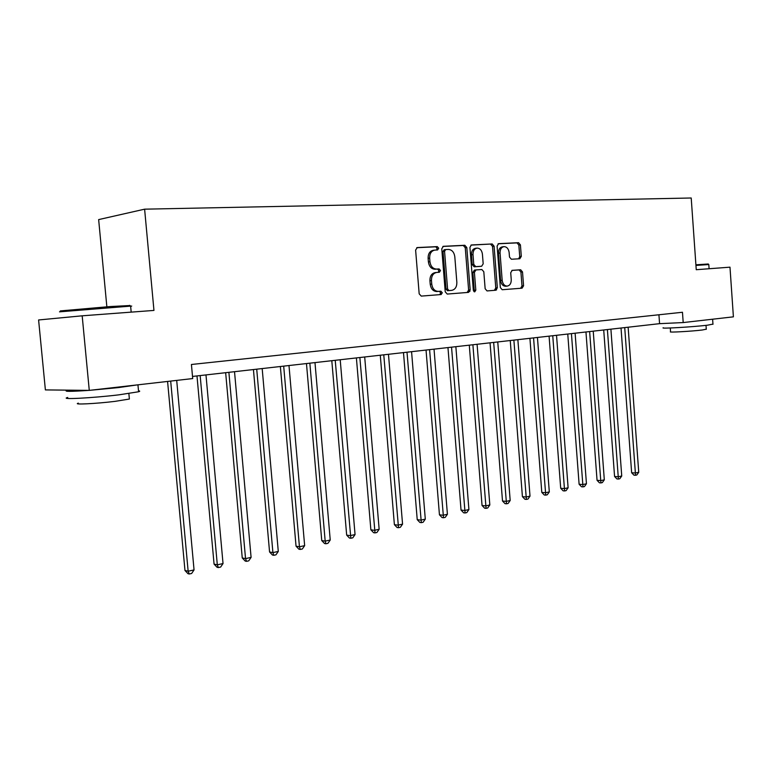 <?xml version="1.0" encoding="UTF-8"?>
<svg xmlns="http://www.w3.org/2000/svg" width="772" height="772" viewBox="0 0 772 772"><rect width="100%" height="100%" fill="white"/><g stroke="black" fill="none" stroke-linecap="round" stroke-linejoin="round"><path stroke-width="1.16" d="M438.708 248.217L437.28 246.606L417.266 247.561L415.616 250.089L419.177 293.823L421.251 296.101L441.14 294.537L442.298 292.762L440.88 291.189L438.264 291.391C434.655 291.169 432.484 288.747 431.751 284.144L431.461 280.525C431.442 275.845 433.208 273.153 436.759 272.439L439.355 272.275L440.503 270.509L439.075 268.917L436.527 269.071C432.88 268.839 430.68 266.388 429.936 261.727L429.647 258.118C429.618 253.496 431.355 250.823 434.858 250.099L437.579 249.964L438.708 248.217M436.469 250.022L437.164 248.41L435.736 246.799L416.726 247.715M439.712 294.653L440.754 292.897L439.336 291.324L436.788 291.517L438.322 291.382M438.149 272.352L438.959 270.673L437.531 269.081L434.983 269.245L436.527 269.071M519.817 258.745L521.303 256.372L520.415 244.888L518.572 242.697L498.635 243.653L497.1 246.046L500.343 287.56L502.205 289.732L522.084 288.168L523.57 285.775L522.509 271.937L520.666 269.775L512.212 270.335L510.707 272.728L511.247 279.647C511.267 283.401 509.906 285.563 507.165 286.113C504.406 285.93 502.746 283.99 502.176 280.304L500.053 253.023C500.024 249.327 501.356 247.194 504.029 246.625C506.857 246.799 508.565 248.767 509.144 252.531L509.491 257.047L511.353 259.247L519.817 258.745M696.247 269.708L729.984 267.17L733.4 316.838L683.201 322.571L682.467 312.264L191.427 364.49L192.701 378.57L89.272 390.381L82.179 315.816L153.956 310.421L144.615 209.173L691.21 197.999L696.247 269.708M466.809 247.551L464.831 245.274L443.369 246.307L441.767 248.787L445.232 291.816L447.229 294.064L468.575 292.376L470.167 289.896L466.809 247.551L465.255 247.744L463.287 245.477L442.848 246.461M471.354 244.975L492.179 243.962L494.09 246.2L497.342 287.792L495.807 290.233L487.045 290.928L485.144 288.738L483.803 271.744L481.873 269.534L475.977 269.91L474.404 272.371L475.813 290.166L474.683 291.903L473.332 290.359L469.926 247.397L471.316 244.985M144.615 209.173L98.652 219.595L106.854 306.793M89.272 390.381L45.384 389.908L38.6 319.965L82.179 315.816M192.508 376.437L659.568 323.661L683.201 322.571M658.931 314.773L659.568 323.661M469.772 289.925L469.887 291.411M496.396 287.879L496.55 289.934M434.453 250.157L433.314 250.292C429.821 251.016 428.084 253.689 428.113 258.292L429.647 258.118M434.983 269.245C431.345 269.003 429.145 266.562 428.402 261.911L428.113 258.292M435.254 272.593L435.225 272.603C431.673 273.317 429.907 276.009 429.917 280.68L431.461 280.525M436.788 291.517L436.73 291.526C433.111 291.295 430.94 288.882 430.216 284.279L429.917 280.68M467.156 292.492L468.614 290.021L465.255 247.744M445.705 249.559L444.556 251.296L447.586 288.998L448.986 290.571L451.649 290.368C455.133 289.635 456.87 286.962 456.85 282.34L454.805 256.729C454.09 252.145 451.938 249.703 448.368 249.424L445.705 249.559M445.56 249.568L444.132 249.752L443.012 251.479L444.556 251.296M451.649 290.368L447.442 290.706L446.042 289.133L443.012 251.479M470.968 245.11L492.179 243.962M494.369 290.349L495.778 287.927L492.526 246.393L490.616 244.164M475.88 269.92L474.413 270.075L472.85 272.526L474.249 290.291L475.813 290.166M473.902 291.594L474.249 290.291M482.413 254.094C481.815 250.263 480.049 248.266 477.125 248.102C474.346 248.68 472.975 250.852 472.995 254.606L473.767 264.4L475.726 266.63L481.632 266.263L483.185 263.831L482.413 254.094M476.826 248.13L475.562 248.285C472.792 248.873 471.422 251.035 471.441 254.789L472.995 254.606M480.174 266.417L474.172 266.794L472.213 264.564L471.441 254.789M503.759 246.664L502.466 246.818C499.793 247.387 498.461 249.51 498.48 253.197L500.053 253.023M507.165 286.113L505.592 286.248C502.833 286.065 501.173 284.135 500.613 280.448L498.48 253.197M520.637 288.284L521.997 285.901L520.926 272.082L519.093 269.93L511.865 270.412M518.668 258.813L519.73 256.545L518.842 245.081L516.999 242.89L498.094 243.798M167.582 381.445L184.971 570.479L188.146 571.222L194.052 569.919L176.701 380.403M170.689 381.088L188.146 571.222L189.275 574.001L188.001 573.702L184.971 570.479M194.052 569.919L191.639 573.48L189.275 574.001M196.985 375.925L214.066 564.11L217.308 564.814L223.031 563.56L205.979 374.912M200.16 375.568L217.308 564.814L218.351 567.565L217.057 567.285L214.066 564.11M223.031 563.56L220.638 567.063L218.351 567.565M225.656 372.683L242.254 557.944L245.544 558.619L251.093 557.394L234.524 371.689M228.888 372.326L245.544 558.619L246.519 561.341L245.197 561.061L242.254 557.944M251.093 557.394L248.729 560.848L246.519 561.341M253.438 369.547L269.563 551.97L272.912 552.607L278.287 551.43L262.181 368.562M256.719 369.18L272.912 552.607L273.809 555.3L272.468 555.039L269.563 551.97M278.287 551.43L275.951 554.827L273.809 555.3M280.361 366.507L296.043 546.171L299.44 546.779L304.65 545.64L288.989 365.532M283.691 366.131L299.44 546.779L300.269 549.442L298.909 549.201L296.043 546.171M304.65 545.64L302.344 548.979L300.269 549.442M60.312 310.913L110.328 306.542L129.947 305.529M130.642 306.339C132.186 306.146 132.195 306.069 130.651 306.117L59.502 311.84M138.506 390.835C140.099 390.999 140.128 391.308 138.593 391.761L119.013 394.82C92.264 398.062 58.537 399.771 67.733 397.474M136.934 384.938L118.328 387.602L90.237 390.275M88.848 390.381C70.58 391.645 63.314 391.655 67.048 390.41L68.139 390.159M129.31 398.304L129.378 399.037L115.182 401.343C96.008 403.727 71.864 404.895 78.377 403.148M695.9 264.806L708.213 264.005M708.802 264.555L695.939 265.404M712.952 324.115L707.528 325.186C693.082 326.961 659.143 328.92 663.331 327.762M712.672 319.203L690.438 321.741M706.274 329.171L702.337 329.991C691.953 331.304 667.606 332.655 670.559 331.777L670.289 327.994M708.165 263.966L708.802 264.507L709.092 268.743M306.474 363.554L321.741 540.554L325.176 541.133L330.233 540.024L314.986 362.599M309.852 363.178L325.176 541.133L325.929 543.768L324.549 543.527L321.741 540.554M330.233 540.024L327.946 543.314L325.929 543.768M331.806 360.698L346.667 535.102L350.141 535.643L355.052 534.571L340.211 359.742M335.231 360.312L350.835 538.258L349.446 538.026L346.667 535.102M355.052 534.571L352.794 537.823L350.835 538.258M356.394 357.918L370.869 529.804L374.381 530.325L379.148 529.274L364.693 356.982M359.858 357.523L375.018 532.902L373.609 532.69L370.869 529.804M379.148 529.274L376.919 532.477L375.018 532.902M380.278 355.216L394.386 524.661L397.927 525.153L402.559 524.14L388.47 354.29M383.771 354.821L398.506 527.71L397.088 527.508L394.386 524.661M402.559 524.14L400.35 527.295L398.506 527.71M403.486 352.592L417.227 519.653L420.798 520.125L425.295 519.141L411.572 351.685M407.008 352.196L421.319 522.654L419.891 522.461L417.227 519.653M425.295 519.141L423.124 522.258L421.319 522.654M426.038 350.044L439.442 514.799L443.041 515.242L447.413 514.287L434.028 349.147M429.589 349.648L443.504 517.751L442.067 517.568L439.442 514.799M447.413 514.287L445.251 517.365L443.504 517.751M447.963 347.574L461.038 510.07L464.657 510.495L468.913 509.559L455.856 346.676M451.543 347.168L465.082 512.975L463.634 512.801L461.038 510.07M468.913 509.559L466.78 512.598L465.082 512.975M469.289 345.161L482.046 505.477L485.694 505.882L489.824 504.965L477.086 344.283M472.889 344.756L486.07 508.333L484.613 508.169L482.046 505.477M489.824 504.965L487.721 507.966L486.07 508.333M490.046 342.816L502.504 500.999L506.162 501.385L510.186 500.497L497.757 341.948M493.665 342.411L506.49 503.807L505.023 503.653L502.504 500.999M510.186 500.497L508.101 503.45L506.49 503.807M510.244 340.529L522.412 496.637L526.089 497.004L530.007 496.145L517.867 339.67M513.882 340.124L526.379 499.407L524.902 499.262L522.412 496.637M530.007 496.145L527.942 499.069L526.379 499.407M529.92 338.31L541.799 492.401L545.486 492.748L549.307 491.909L537.447 337.46M533.568 337.895L545.736 495.122L544.27 494.987L541.799 492.401M549.307 491.909L547.271 494.784L545.736 495.122M549.085 336.148L560.694 488.261L564.39 488.599L568.115 487.779L556.525 335.309M552.752 335.733L564.602 490.953L563.126 490.818L560.694 488.261M568.115 487.779L566.098 490.625L564.602 490.953M567.758 334.035L579.106 484.237L582.821 484.546L586.45 483.755L575.111 333.205M571.434 333.62L582.995 486.881L581.509 486.756L579.106 484.237M586.45 483.755L584.443 486.563L582.995 486.881M585.958 331.979L597.055 480.309L600.78 480.609L604.312 479.827L593.234 331.159M589.644 331.564L600.915 482.915L599.429 482.799L597.055 480.309M604.312 479.827L602.334 482.606L600.915 482.915M603.714 329.972L614.57 476.478L618.285 476.758L621.74 476.006L610.903 329.161M607.4 329.557L618.401 479.045L616.905 478.93L614.57 476.478M621.74 476.006L619.781 478.746L618.401 479.045M621.026 328.013L631.641 472.744L635.375 473.004L638.733 472.271L628.138 327.212M624.722 327.598L635.375 473.004L635.452 475.272L633.957 475.166L631.641 472.744M638.733 472.271L636.794 474.983L635.452 475.272M435.736 246.799L437.28 246.606M437.531 269.081L439.075 268.917M428.402 261.911L429.936 261.727M430.216 284.279L431.751 284.144M468.614 290.021L470.167 289.896M463.287 245.477L464.831 245.274M446.042 289.133L447.586 288.998M447.451 290.697L448.995 290.571M492.526 246.393L494.09 246.2M495.778 287.927L497.342 287.792M472.85 272.526L474.404 272.371M472.213 264.564L473.767 264.4M474.172 266.794L475.726 266.63M500.613 280.448L502.176 280.304M519.093 269.93L520.666 269.775M520.926 272.082L522.509 271.937M521.997 285.901L523.57 285.775M516.999 242.89L518.572 242.697M518.842 245.081L520.415 244.888M519.73 256.545L521.303 256.372M435.225 272.603L436.469 272.468M436.73 291.526L438.264 291.391M444.132 249.752L445.589 249.568M447.442 290.706L448.986 290.571M474.413 270.075L475.977 269.91M131.182 312.129L130.613 306.117M128.866 393.546L129.378 399.037M138.593 391.761L137.947 384.823M129.715 305.336L130.651 306.117M706.013 325.359L706.284 329.335M712.971 324.317L712.624 319.376"/></g></svg>
